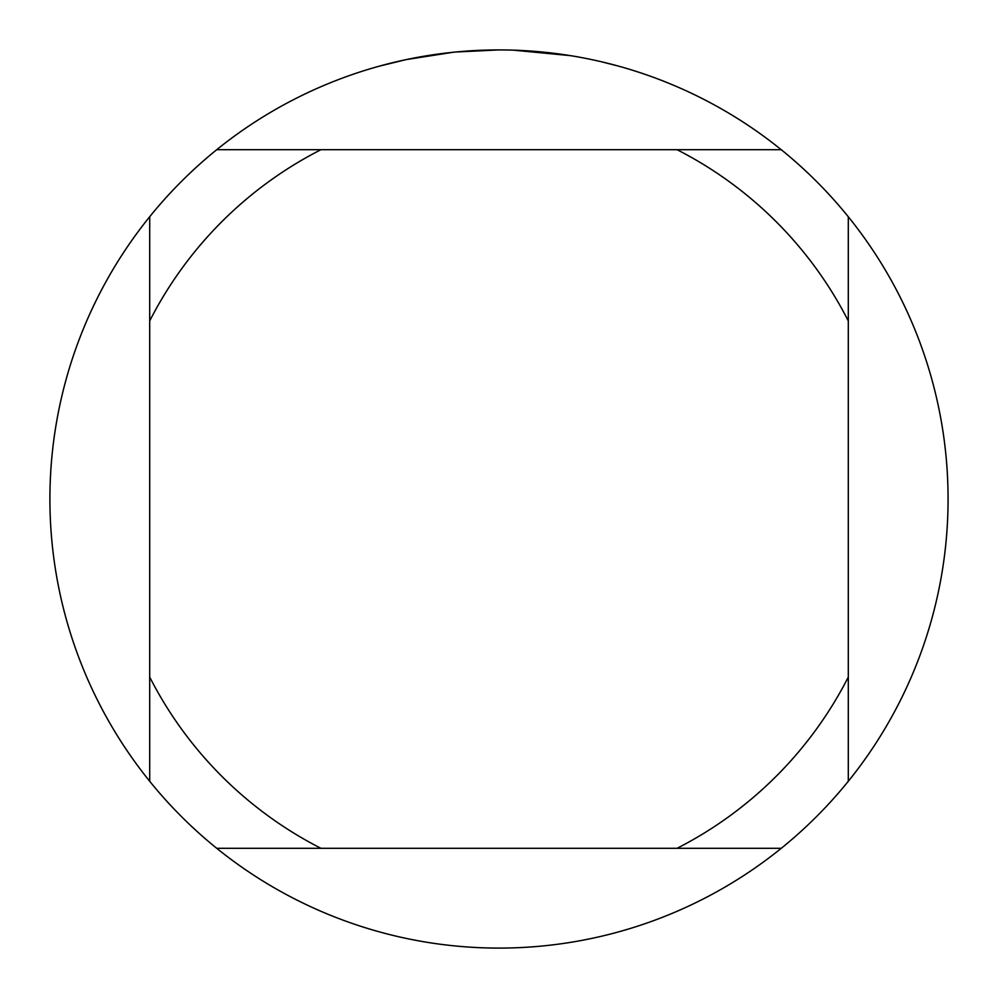 <?xml version="1.0" encoding="UTF-8"?>
<svg xmlns="http://www.w3.org/2000/svg" width="998" height="998" viewBox="0 0 998 998"><rect width="100%" height="100%" fill="white"/><g stroke="black" fill="none" stroke-linecap="round" stroke-linejoin="round"><path stroke-width="1.5" d="M507.096 49.975L512.673 50.112M548.763 52.669L550.472 52.857M781.272 149.7L216.728 149.7A449.1 449.1 0 0 1 848.3 781.272A449.1 449.1 0 0 1 149.7 781.272A449.1 449.1 0 0 1 149.7 216.728L149.7 781.272M599.873 61.377L619.072 66.255M572.715 55.988L577.63 56.836M570.806 55.676L513.059 50.125M453.416 52.22L406.024 59.63L378.928 66.255M469.372 50.873L475.784 50.499M438.596 53.979L446.019 53.044M499 49.9L455.313 52.033M216.728 848.3L320.932 848.3A392.077 392.077 0 0 1 149.7 677.068M320.932 848.3L781.272 848.3M848.3 781.272L848.3 677.068A392.077 392.077 0 0 1 677.068 848.3M848.3 677.068L848.3 216.728M677.068 149.7A392.077 392.077 0 0 1 848.3 320.932M149.7 320.932A392.077 392.077 0 0 1 320.932 149.7M149.7 216.728A449.1 449.1 0 0 1 216.728 149.7"/></g></svg>

